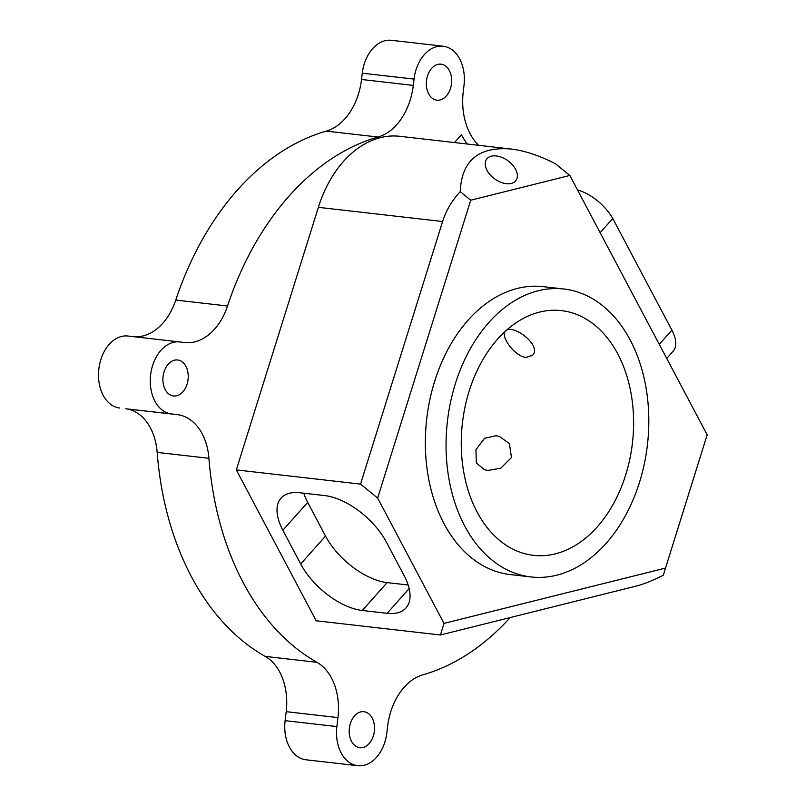 <?xml version="1.0" encoding="UTF-8"?>
<svg xmlns="http://www.w3.org/2000/svg" width="806" height="806" viewBox="0 0 806 806"><rect width="100%" height="100%" fill="white"/><g stroke="black" fill="none" stroke-linecap="round" stroke-linejoin="round"><path stroke-width="1.21" d="M300.698 563.978L282.856 530.267A55.06 28.19 41.7 0 1 281.072 498.138A55.06 28.19 41.7 0 1 299.953 492.758L324.798 495.599A55.06 28.19 41.7 0 1 386.376 542.095L404.219 575.806A55.06 28.19 41.7 0 1 406.002 607.936A55.06 28.19 41.7 0 1 387.122 613.316L362.277 610.474A55.06 28.19 41.7 0 1 300.698 563.978L325.533 536.091L307.69 502.39A55.06 28.19 41.7 0 1 303.741 493.191M408.179 585.005L387.112 582.597A55.06 28.19 41.7 0 1 325.533 536.091M526.016 357.421C514.56 356.494 500.063 335.77 505.443 331.256C511.709 322.642 542.75 345.613 532.484 355.345L526.016 357.421M467.178 144.012A57.961 29.681 41.7 0 1 461.445 134.763L454.493 142.561M478.663 145.322A57.961 40.28 -83.5 0 1 463.259 91.612L464.004 85.315A36.23 25.177 96.5 0 0 443.139 46.214A36.23 25.177 96.5 0 0 414.042 79.099L413.297 85.396A57.961 40.28 -83.5 0 1 378.034 137.03A275.309 191.324 96.5 0 0 227.524 305.998A57.961 40.28 -83.5 0 1 184.544 342.55A57.961 40.28 -83.5 0 1 184.262 342.51L179.889 341.966A36.23 25.177 96.5 0 0 179.708 341.945A36.23 25.177 96.5 0 0 150.601 374.951A36.23 25.177 96.5 0 0 171.305 413.911L177.562 414.687A54.334 37.761 -83.5 0 1 208.925 458.302A275.309 191.324 96.5 0 0 316.949 662.31A54.334 37.761 -83.5 0 1 337.946 717.582L336.878 726.579A36.23 25.177 96.5 0 0 357.743 765.7A36.23 25.177 96.5 0 0 386.84 732.815L387.595 726.488A57.961 40.28 -83.5 0 1 422.848 674.844A275.309 191.324 96.5 0 0 510.208 617.547M440.419 634.987L316.194 620.791L236.309 469.908L318.37 207.333A108.679 75.522 -83.5 0 1 399.776 136.305L510.984 149.019C524.615 150.631 539.486 155.578 555.596 163.86L569.832 175.456L470.734 200.21L377.641 498.058L444.015 623.401L665.514 568.079L663.308 575.182C653.112 580.461 643.903 584.138 635.692 586.204L440.419 634.987L444.015 623.401M182.881 391.797A18.115 12.584 -83.5 0 1 173.512 395.968A18.115 12.584 -83.5 0 1 163.064 376.543A18.115 12.584 -83.5 0 1 177.622 359.98A18.115 12.584 -83.5 0 1 187.919 372.473A18.115 12.584 -83.5 0 1 182.881 391.797M369.168 743.525A18.115 12.584 -83.5 0 1 359.798 747.706A18.115 12.584 -83.5 0 1 349.351 728.281A18.115 12.584 -83.5 0 1 363.909 711.708A18.115 12.584 -83.5 0 1 374.206 724.201A18.115 12.584 -83.5 0 1 369.168 743.525M446.323 95.985A18.115 12.584 -83.5 0 1 436.943 100.166A18.115 12.584 -83.5 0 1 426.495 80.741A18.115 12.584 -83.5 0 1 441.063 64.178A18.115 12.584 -83.5 0 1 451.35 76.661A18.115 12.584 -83.5 0 1 446.323 95.985M600.138 232.692L612.772 218.507L671.892 330.168A36.23 18.548 41.7 0 1 673.06 351.305L666.713 358.428M577.499 189.944A36.23 18.548 41.7 0 1 612.772 218.507M665.514 568.079L707.164 434.827L569.832 175.456M707.164 434.827L663.308 575.182M377.641 498.058L360.534 484.104L442.605 221.529C446.081 210.517 451.954 200.553 460.236 191.647L470.734 200.21M236.309 469.908L360.534 484.104M530.983 576.945L510.279 574.577A144.899 100.69 -83.5 0 1 427.926 474.663A144.899 100.69 -83.5 0 1 468.205 320.073A144.899 100.69 -83.5 0 1 543.184 286.644L563.888 289.011A144.899 100.69 96.5 0 0 488.91 322.44A144.899 100.69 96.5 0 0 448.63 477.021A144.899 100.69 96.5 0 0 530.983 576.945A144.899 100.69 96.5 0 0 647.48 444.408A144.899 100.69 96.5 0 0 563.888 289.011M460.236 191.647C461.596 160.636 478.512 146.42 510.984 149.019M513.916 166.671A18.115 11.224 -144.1 0 1 515.971 180.433A18.115 11.224 -144.1 0 1 494.723 178.922A18.115 11.224 -144.1 0 1 486.612 159.215A18.115 11.224 -144.1 0 1 513.916 166.671M495.932 435.714L484.527 438.313L475.923 449.677L476.356 463.017L484.487 469.737L487.842 470.442L500.768 468.205L511.457 457.536L509.422 443.632L499.418 436.459L495.932 435.714M677.544 529.693L688.243 495.428L677.544 529.693M497.685 339.024A123.167 85.587 -83.5 0 1 561.419 310.612A123.167 85.587 -83.5 0 1 632.478 442.695A123.167 85.587 -83.5 0 1 533.451 555.344A123.167 85.587 -83.5 0 1 463.45 470.422A123.167 85.587 -83.5 0 1 497.685 339.024M357.743 765.7L305.978 759.786A36.23 25.177 96.5 0 1 285.112 720.665L286.19 711.668A54.334 37.761 96.5 0 0 265.194 656.396A275.309 191.324 96.5 0 1 157.16 452.388A54.334 37.761 96.5 0 0 125.796 408.773L171.305 413.911M179.536 341.925L128.124 336.052A36.23 25.177 96.5 0 0 127.953 336.031A36.23 25.177 96.5 0 0 98.836 369.037A36.23 25.177 96.5 0 0 119.55 407.997M134.39 336.767A57.961 40.28 96.5 0 0 175.758 300.084L227.524 305.998M443.139 46.214L391.373 40.3A36.23 25.177 96.5 0 0 362.287 73.185L361.531 79.472A57.961 40.28 96.5 0 1 326.279 131.116A275.309 191.324 96.5 0 0 175.758 300.084M282.856 530.267L307.69 502.39M362.277 610.474L387.112 582.597M387.122 613.316L409.166 588.561M659.258 344.353L671.892 330.168M318.37 207.333L442.605 221.529M125.796 408.773L177.562 414.687M326.279 131.116L378.034 137.03M361.531 79.472L413.297 85.396M362.287 73.185L414.042 79.099M285.112 720.665L336.878 726.579M286.19 711.668L337.946 717.582M265.194 656.396L316.949 662.31M157.16 452.388L208.925 458.302M127.953 336.031L179.708 341.945"/></g></svg>
